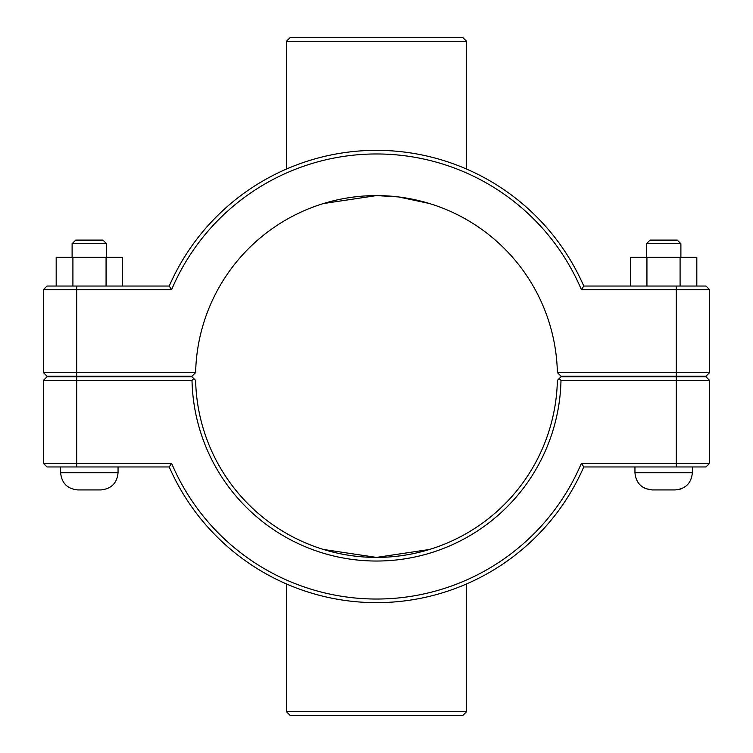 <?xml version="1.0" encoding="UTF-8"?>
<svg xmlns="http://www.w3.org/2000/svg" width="753" height="753" viewBox="0 0 753 753"><rect width="100%" height="100%" fill="white"/><g stroke="black" fill="none" stroke-linecap="round" stroke-linejoin="round"><path stroke-width="1.13" d="M429.53 549.464L376.5 557.408L323.47 549.464M692.374 376.208L692.374 376.792M692.374 466.954L692.374 472.696C691.358 483.162 685.616 488.904 675.149 489.93L652.173 489.93C641.707 488.904 635.965 483.162 634.948 472.696L692.374 472.696M646.432 243.718L650.046 240.094L677.276 240.094L680.891 243.718L646.432 243.718L646.432 257.328M646.931 286.046L646.931 257.328L630.506 257.328L630.506 286.046M680.091 286.046L680.091 257.328L646.931 257.328M696.817 286.046L696.817 257.328L680.091 257.328M60.626 376.792L60.626 376.208M118.052 466.954L118.052 472.696L60.626 472.696L60.626 466.954M72.109 243.718L106.568 243.718L102.954 240.094L75.724 240.094L72.109 243.718L72.109 257.328M106.568 257.328L106.568 243.718M122.494 286.046L122.494 257.328L106.069 257.328L106.069 286.046M72.909 286.046L72.909 257.328L106.069 257.328M56.183 286.046L56.183 257.328L72.909 257.328M77.851 489.93C67.384 488.904 61.642 483.162 60.626 472.696C61.642 483.162 67.384 488.904 77.851 489.93L100.827 489.93C111.293 488.904 117.035 483.162 118.052 472.696C117.035 483.162 111.293 488.904 100.827 489.93M323.47 203.536L376.5 195.592L398.544 196.938L429.53 203.536M705.985 376.792L709.608 380.406L705.985 376.792L561.032 376.792L559.206 378.59L560.985 380.406L709.608 380.406L709.608 463.34L581.382 463.34A222.521 222.521 0 0 1 171.618 463.34L43.392 463.34L43.392 380.406L192.015 380.406A184.532 184.532 0 0 0 376.5 561.032A184.532 184.532 0 0 0 560.985 380.406M559.206 378.59L557.371 380.406A180.908 180.908 0 0 1 376.5 557.408A180.908 180.908 0 0 1 195.629 380.406L191.968 376.792L47.015 376.792L43.392 380.406M192.015 380.406L193.794 378.59M581.382 463.34L583.763 466.954L705.985 466.954L709.608 463.34M171.618 463.34L169.237 466.954A226.135 226.135 0 0 0 583.763 466.954M47.015 466.954L43.392 463.34L47.015 466.954L169.237 466.954M557.371 372.594L561.032 376.208L705.985 376.208L709.608 372.594L557.371 372.594A180.908 180.908 0 0 0 376.5 195.592A180.908 180.908 0 0 0 195.629 372.594L43.392 372.594L47.015 376.208L43.392 372.594L43.392 289.66L171.618 289.66A222.521 222.521 0 0 1 581.382 289.66L709.608 289.66L709.608 372.594M47.015 376.208L191.968 376.208L195.629 372.594M171.618 289.66L169.237 286.046L47.015 286.046L43.392 289.66M581.382 289.66L583.763 286.046A226.135 226.135 0 0 0 169.237 286.046M705.985 286.046L709.608 289.66L705.985 286.046L583.763 286.046M466.531 41.264L462.916 37.65L290.084 37.65L286.469 41.264L466.531 41.264L466.531 169.058M286.469 169.058L286.469 41.264M286.469 711.736L290.084 715.35L462.916 715.35L466.531 711.736L286.469 711.736L286.469 583.942M676.298 376.792L676.298 466.954M76.702 466.954L76.702 376.792M676.298 376.208L676.298 286.046M76.702 376.208L76.702 286.046M634.948 376.208L634.948 376.792M634.948 466.954L634.948 472.696M680.891 243.718L680.891 257.328M118.052 376.792L118.052 376.208M682.03 488.49L679.743 489.309M642.977 487.266L644.417 488.085M645.547 488.603L652.173 489.93M466.531 711.736L466.531 583.942"/></g></svg>
